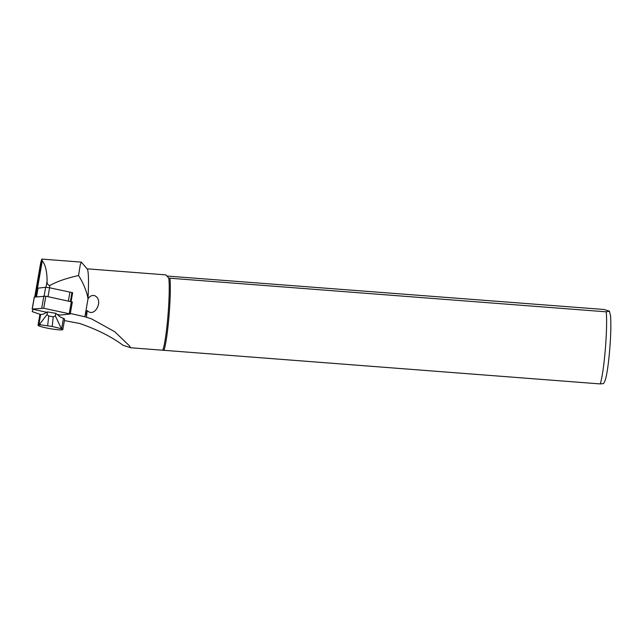 <?xml version="1.0" encoding="UTF-8"?>
<svg xmlns="http://www.w3.org/2000/svg" width="643" height="643" viewBox="0 0 643 643"><rect width="100%" height="100%" fill="white"/><g stroke="black" fill="none" stroke-linecap="round" stroke-linejoin="round"><path stroke-width="0.96" d="M37.833 288.241L37.487 288.281A9.677 0.989 -170.1 0 0 37.334 288.297L35.839 296.833M37.8 288.402L37.334 288.297M86.508 317.296A38.226 3.384 -85.6 0 0 87.135 310.521L84.796 316.734L91.579 318.888L114.792 331.756L129.581 345.958L130.601 347.75L122.909 345.219C111.512 336.723 97.109 329.481 79.708 323.493L64.388 320.576M40.726 262.625L41.795 259.081L42.269 260.897C45.38 264.506 46.987 271.201 47.108 280.983C46.786 283.499 47.695 285.002 49.824 285.508C56.889 281.53 66.462 278.21 78.542 275.542L80.262 264.82L81.331 262.127L87.239 268.983A38.226 3.384 -85.6 0 1 87.97 298.633L90.173 296.423C92.905 294.807 95.268 295.241 97.278 297.709C101.956 303.576 94.015 317.61 87.135 310.521M78.542 275.542C82.617 281.843 85.591 288.619 87.48 295.86L87.97 298.633M71.108 301.567L72.651 292.71L49.559 287.767L45.637 287.276L37.841 288.177L36.338 296.777M603.359 383.614L600.16 383.919L130.601 347.75M162.719 350.218A38.226 3.384 -85.6 0 0 167.895 316.452A38.226 3.384 -85.6 0 0 168.771 278.122L606.212 311.823L609.435 311.18L604.01 309.476L166.802 276.032M87.102 268.822L165.886 274.874L168.771 278.122M84.796 316.734L70.328 313.479M33.307 308.986L32.158 311.59L40.638 314.515A12.579 1.286 -170.1 0 0 39.858 314.813L38.033 325.245A12.579 1.286 -170.1 0 0 50.202 328.677A12.579 1.286 -170.1 0 0 62.821 329.578A12.579 1.286 -170.1 0 0 61.615 328.782L52.179 326.475L41.385 324.956A12.579 1.286 -170.1 0 0 38.033 325.245M163.869 350.427A38.709 3.432 -85.6 0 0 168.964 316.573A38.709 3.432 -85.6 0 0 169.921 278.331M72.651 292.71L71.903 292.798M70.392 301.414L71.912 292.742L71.18 292.396M47.494 311.911L47.027 314.556L48.723 316.026L53.232 316.79L55.338 315.954L55.796 313.31L47.494 311.911L43.169 314.186L40.646 314.515L38.982 323.992L41.385 324.956M48.723 316.026L47.67 325.712M53.232 316.79L52.179 326.475M47.027 314.556L39.528 324.361M62.821 329.578L64.646 319.145A12.579 1.286 -170.1 0 0 63.44 318.357L60.37 317.079L55.796 313.31M55.338 315.954L61.471 328.726M72.249 301.985L45.838 296.206L34.336 297.098M57.267 314.523L60.619 315.062L70.232 313.985L43.732 308.246L32.15 309.074L46.77 312.297M41.859 260.085L35.421 296.881M40.766 262.424L34.722 296.953L40.742 262.521M42.269 260.897L37.487 288.281M49.824 285.508L49.439 287.743M600.16 383.919A38.709 3.432 -85.6 0 0 605.256 350.065A38.709 3.432 -85.6 0 0 606.212 311.823M47.108 280.983L46.007 287.268M88.075 298.489L84.94 316.42M38.982 323.992L39.729 323.911M61.615 328.782L63.44 318.357M36.522 296.761L38.033 288.104M68.375 300.988L69.926 292.091M48.008 296.664L49.559 287.767M44.118 295.957L45.637 287.276M69.243 313.663L71.349 301.623M43.732 308.246L45.838 296.206M41.771 308.005L43.877 295.957M32.246 309.042L34.352 296.994M81.331 262.119L41.795 259.081M603.335 383.63C604.179 382.906 604.967 381.227 605.69 378.59C606.904 373.888 608.005 366.791 609.001 357.307C610.754 339.617 611.26 325.76 610.52 315.729L609.427 311.18M72.346 301.945L70.232 313.985M34.256 297.034L32.15 309.074"/></g></svg>
